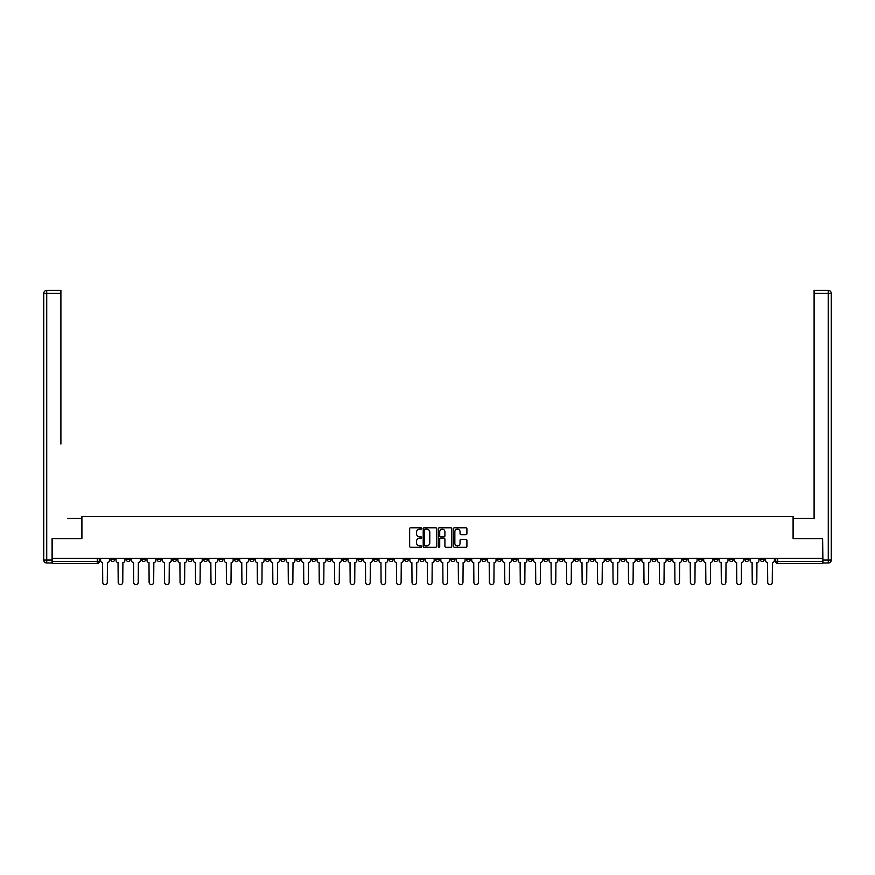 <?xml version="1.0" encoding="UTF-8"?>
<svg xmlns="http://www.w3.org/2000/svg" width="875" height="875" viewBox="0 0 875 875"><rect width="100%" height="100%" fill="white"/><g stroke="black" fill="none" stroke-linecap="round" stroke-linejoin="round"><path stroke-width="1.31" d="M421.641 528.478A0.678 0.678 0 0 0 420.962 527.789L410.616 527.789A0.973 0.973 0 0 0 409.642 528.763L409.642 546.284A0.973 0.973 0 0 0 410.616 547.258L420.962 547.258A0.678 0.678 0 0 0 421.641 546.569A0.678 0.678 0 0 0 420.962 545.891L419.617 545.891A3.117 3.117 0 0 1 416.511 542.773L416.511 541.319A3.117 3.117 0 0 1 419.617 538.202L420.962 538.202A0.678 0.678 0 0 0 421.641 537.523A0.678 0.678 0 0 0 420.962 536.845L419.617 536.845A3.117 3.117 0 0 1 416.511 533.728L416.511 532.273A3.117 3.117 0 0 1 419.617 529.156L420.962 529.156A0.678 0.678 0 0 0 421.641 528.478M621.086 558.436L621.086 559.53L625.056 559.53A1.98 1.98 0 0 1 623.077 561.509A1.98 1.98 0 0 1 621.086 559.53L621.086 558.436M528.303 558.436L528.303 559.53L532.273 559.53A1.98 1.98 0 0 1 530.283 561.509A1.98 1.98 0 0 1 528.303 559.53L528.303 558.436M512.837 558.436L512.837 559.53L516.808 559.53A1.98 1.98 0 0 1 514.817 561.509A1.98 1.98 0 0 1 512.837 559.53L512.837 558.436M420.055 558.436L420.055 559.53L424.014 559.53A1.98 1.98 0 0 1 422.034 561.509A1.98 1.98 0 0 1 420.055 559.53L420.055 558.436M404.589 558.436L404.589 559.53L408.548 559.53A1.98 1.98 0 0 1 406.569 561.509A1.98 1.98 0 0 1 404.589 559.53L404.589 558.436M389.123 558.436L389.123 559.53L393.094 559.53A1.98 1.98 0 0 1 391.103 561.509A1.98 1.98 0 0 1 389.123 559.53L389.123 558.436M358.192 558.436L358.192 559.53L362.163 559.53A1.98 1.98 0 0 1 360.183 561.509A1.98 1.98 0 0 1 358.192 559.53L358.192 558.436M327.261 559.53L327.261 558.436L327.261 559.53A1.98 1.98 0 0 0 329.252 561.509A1.98 1.98 0 0 1 327.261 559.53L331.231 559.53A1.98 1.98 0 0 1 329.252 561.509A1.98 1.98 0 0 0 331.231 559.53L331.231 558.436L331.231 559.53M311.806 559.53L311.806 558.436L311.806 559.53A1.98 1.98 0 0 0 313.786 561.509A1.98 1.98 0 0 1 311.806 559.53L315.766 559.53A1.98 1.98 0 0 1 313.786 561.509M296.341 559.53L296.341 558.436L296.341 559.53A1.98 1.98 0 0 0 298.32 561.509A1.98 1.98 0 0 1 296.341 559.53L300.3 559.53A1.98 1.98 0 0 1 298.32 561.509A1.98 1.98 0 0 0 300.3 559.53L300.3 558.436L300.3 559.53M280.875 558.436L280.875 559.53L284.834 559.53A1.98 1.98 0 0 1 282.855 561.509A1.98 1.98 0 0 1 280.875 559.53L280.875 558.436M265.409 558.436L265.409 559.53L269.369 559.53A1.98 1.98 0 0 1 267.389 561.509A1.98 1.98 0 0 1 265.409 559.53L265.409 558.436M249.944 558.436L249.944 559.53L253.914 559.53A1.98 1.98 0 0 1 251.923 561.509A1.98 1.98 0 0 1 249.944 559.53L249.944 558.436M234.478 559.53L234.478 558.436L234.478 559.53A1.98 1.98 0 0 0 236.458 561.509A1.98 1.98 0 0 1 234.478 559.53L238.448 559.53A1.98 1.98 0 0 1 236.458 561.509M203.547 559.53L203.547 558.436L203.547 559.53A1.98 1.98 0 0 0 205.537 561.509A1.98 1.98 0 0 1 203.547 559.53L207.517 559.53A1.98 1.98 0 0 1 205.537 561.509A1.98 1.98 0 0 0 207.517 559.53L207.517 558.436L207.517 559.53M188.081 559.53L188.081 558.436L188.081 559.53A1.98 1.98 0 0 0 190.072 561.509A1.98 1.98 0 0 1 188.081 559.53L192.052 559.53A1.98 1.98 0 0 1 190.072 561.509A1.98 1.98 0 0 0 192.052 559.53L192.052 558.436L192.052 559.53M172.616 559.53L172.616 558.436L172.616 559.53A1.98 1.98 0 0 0 174.606 561.509A1.98 1.98 0 0 1 172.616 559.53L176.586 559.53A1.98 1.98 0 0 1 174.606 561.509A1.98 1.98 0 0 0 176.586 559.53L176.586 558.436L176.586 559.53M157.161 559.53L157.161 558.436L157.161 559.53A1.98 1.98 0 0 0 159.141 561.509A1.98 1.98 0 0 1 157.161 559.53L161.12 559.53A1.98 1.98 0 0 1 159.141 561.509M141.695 559.53L141.695 558.436L141.695 559.53A1.98 1.98 0 0 0 143.675 561.509A1.98 1.98 0 0 1 141.695 559.53L145.655 559.53A1.98 1.98 0 0 1 143.675 561.509A1.98 1.98 0 0 0 145.655 559.53L145.655 558.436L145.655 559.53M126.23 559.53L126.23 558.436L126.23 559.53A1.98 1.98 0 0 0 128.209 561.509A1.98 1.98 0 0 1 126.23 559.53L130.189 559.53A1.98 1.98 0 0 1 128.209 561.509A1.98 1.98 0 0 0 130.189 559.53L130.189 558.436L130.189 559.53M465.938 534.658A0.973 0.973 0 0 0 466.911 533.684L466.911 528.763A0.973 0.973 0 0 0 465.938 527.789L454.453 527.789A0.973 0.973 0 0 0 453.48 528.763L453.48 546.284A0.973 0.973 0 0 0 454.453 547.258L465.938 547.258A0.973 0.973 0 0 0 466.911 546.284L466.911 540.345A0.973 0.973 0 0 0 465.938 539.372L461.027 539.372A0.973 0.973 0 0 0 460.053 540.345L460.053 543.288A2.603 2.603 0 0 1 457.45 545.891A2.603 2.603 0 0 1 454.847 543.288L454.847 531.759A2.603 2.603 0 0 1 457.45 529.156A2.603 2.603 0 0 1 460.053 531.759L460.053 533.684A0.973 0.973 0 0 0 461.027 534.658L465.938 534.658M54.556 290.391L46.725 290.391L60.9 290.391L54.556 290.391L60.9 290.391L60.9 293.366L46.725 293.366L46.725 560.022L52.073 560.022L52.073 538.716L81.911 538.716L81.911 516.611L793.089 516.611L793.089 538.716L822.62 538.716L822.62 558.436L52.38 558.436L52.38 561.509L99.269 561.509L99.269 558.436L99.269 561.509A1.98 1.98 0 0 1 97.278 563.5L52.38 563.5L52.38 561.509M52.38 538.716L52.38 558.436M436.647 528.763A0.973 0.973 0 0 0 435.673 527.789L424.189 527.789A0.973 0.973 0 0 0 423.216 528.763L423.216 546.284A0.973 0.973 0 0 0 424.189 547.258L435.673 547.258A0.973 0.973 0 0 0 436.647 546.284L436.647 528.763M439.327 527.789L450.811 527.789A0.973 0.973 0 0 1 451.784 528.763L451.784 546.284A0.973 0.973 0 0 1 450.811 547.258L445.889 547.258A0.973 0.973 0 0 1 444.916 546.284L444.916 539.175A0.973 0.973 0 0 0 443.942 538.202L440.683 538.202A0.973 0.973 0 0 0 439.709 539.175L439.709 546.569A0.678 0.678 0 0 1 439.031 547.258A0.678 0.678 0 0 1 438.353 546.569L438.353 528.763A0.973 0.973 0 0 1 439.327 527.789M775.731 558.436L775.731 561.509L822.62 561.509L822.62 563.5L777.722 563.5A1.98 1.98 0 0 1 775.731 561.509M822.62 558.436L822.62 561.509M764.236 558.436L764.236 559.53A1.98 1.98 0 0 1 762.256 561.509A1.98 1.98 0 0 1 760.277 559.53L764.236 559.53M760.277 558.436L760.277 559.53M748.77 558.436L748.77 559.53A1.98 1.98 0 0 1 746.791 561.509A1.98 1.98 0 0 1 744.811 559.53A1.98 1.98 0 0 0 746.791 561.509A1.98 1.98 0 0 0 748.77 559.53L744.811 559.53L744.811 558.436M733.305 558.436L733.305 559.53A1.98 1.98 0 0 1 731.325 561.509A1.98 1.98 0 0 1 729.345 559.53L733.305 559.53M729.345 558.436L729.345 559.53M717.839 558.436L717.839 559.53A1.98 1.98 0 0 1 715.859 561.509A1.98 1.98 0 0 1 713.88 559.53L717.839 559.53M713.88 558.436L713.88 559.53M702.384 559.53L702.384 558.436L702.384 559.53A1.98 1.98 0 0 1 700.394 561.509A1.98 1.98 0 0 1 698.414 559.53L702.384 559.53A1.98 1.98 0 0 1 700.394 561.509M698.414 558.436L698.414 559.53M686.919 558.436L686.919 559.53A1.98 1.98 0 0 1 684.928 561.509A1.98 1.98 0 0 1 682.948 559.53A1.98 1.98 0 0 0 684.928 561.509M682.948 558.436L682.948 559.53L686.919 559.53M671.453 558.436L671.453 559.53A1.98 1.98 0 0 1 669.463 561.509A1.98 1.98 0 0 1 667.483 559.53L671.453 559.53A1.98 1.98 0 0 1 669.463 561.509M667.483 558.436L667.483 559.53M655.987 558.436L655.987 559.53A1.98 1.98 0 0 1 654.008 561.509A1.98 1.98 0 0 1 652.017 559.53A1.98 1.98 0 0 0 654.008 561.509M652.017 558.436L652.017 559.53L655.987 559.53M640.522 558.436L640.522 559.53A1.98 1.98 0 0 1 638.542 561.509A1.98 1.98 0 0 1 636.552 559.53L640.522 559.53M636.552 558.436L636.552 559.53M625.056 558.436L625.056 559.53A1.98 1.98 0 0 1 623.077 561.509M609.591 558.436L609.591 559.53A1.98 1.98 0 0 1 607.611 561.509A1.98 1.98 0 0 1 605.631 559.53L609.591 559.53M605.631 558.436L605.631 559.53M594.125 558.436L594.125 559.53A1.98 1.98 0 0 1 592.145 561.509A1.98 1.98 0 0 1 590.166 559.53L594.125 559.53M590.166 558.436L590.166 559.53M578.659 558.436L578.659 559.53A1.98 1.98 0 0 1 576.68 561.509A1.98 1.98 0 0 1 574.7 559.53A1.98 1.98 0 0 0 576.68 561.509M574.7 558.436L574.7 559.53L578.659 559.53M563.194 558.436L563.194 559.53A1.98 1.98 0 0 1 561.214 561.509A1.98 1.98 0 0 1 559.234 559.53L563.194 559.53M559.234 558.436L559.234 559.53M547.739 558.436L547.739 559.53A1.98 1.98 0 0 1 545.748 561.509A1.98 1.98 0 0 1 543.769 559.53L547.739 559.53M543.769 558.436L543.769 559.53M532.273 558.436L532.273 559.53M516.808 558.436L516.808 559.53L516.808 558.436M501.342 558.436L501.342 559.53A1.98 1.98 0 0 1 499.363 561.509A1.98 1.98 0 0 1 497.372 559.53L501.342 559.53M497.372 558.436L497.372 559.53M485.877 558.436L485.877 559.53A1.98 1.98 0 0 1 483.897 561.509A1.98 1.98 0 0 1 481.906 559.53L485.877 559.53M481.906 558.436L481.906 559.53M470.411 558.436L470.411 559.53A1.98 1.98 0 0 1 468.431 561.509A1.98 1.98 0 0 1 466.452 559.53L470.411 559.53M466.452 558.436L466.452 559.53M454.945 558.436L454.945 559.53A1.98 1.98 0 0 1 452.966 561.509A1.98 1.98 0 0 1 450.986 559.53L454.945 559.53M450.986 558.436L450.986 559.53M439.48 558.436L439.48 559.53A1.98 1.98 0 0 1 437.5 561.509A1.98 1.98 0 0 1 435.52 559.53L439.48 559.53M435.52 558.436L435.52 559.53M424.014 558.436L424.014 559.53A1.98 1.98 0 0 1 422.034 561.509M408.548 558.436L408.548 559.53M393.094 559.53L393.094 558.436L393.094 559.53A1.98 1.98 0 0 1 391.103 561.509M377.628 558.436L377.628 559.53A1.98 1.98 0 0 1 375.637 561.509A1.98 1.98 0 0 1 373.658 559.53A1.98 1.98 0 0 0 375.637 561.509A1.98 1.98 0 0 0 377.628 559.53L373.658 559.53L373.658 558.436M362.163 559.53L362.163 558.436L362.163 559.53A1.98 1.98 0 0 1 360.183 561.509M346.697 558.436L346.697 559.53A1.98 1.98 0 0 1 344.717 561.509A1.98 1.98 0 0 1 342.727 559.53A1.98 1.98 0 0 0 344.717 561.509M342.727 558.436L342.727 559.53L346.697 559.53M315.766 558.436L315.766 559.53L315.766 558.436M284.834 559.53L284.834 558.436L284.834 559.53A1.98 1.98 0 0 1 282.855 561.509M269.369 559.53L269.369 558.436L269.369 559.53A1.98 1.98 0 0 1 267.389 561.509M253.914 559.53L253.914 558.436L253.914 559.53A1.98 1.98 0 0 1 251.923 561.509M238.448 558.436L238.448 559.53L238.448 558.436M222.983 559.53L222.983 558.436L222.983 559.53A1.98 1.98 0 0 1 220.992 561.509A1.98 1.98 0 0 1 219.013 559.53L222.983 559.53A1.98 1.98 0 0 1 220.992 561.509M219.013 558.436L219.013 559.53M161.12 558.436L161.12 559.53L161.12 558.436M114.723 558.436L114.723 559.53A1.98 1.98 0 0 1 112.744 561.509A1.98 1.98 0 0 1 110.764 559.53A1.98 1.98 0 0 0 112.744 561.509A1.98 1.98 0 0 0 114.723 559.53L114.723 558.436M110.764 558.436L110.764 559.53L114.723 559.53M97.278 558.436L97.278 563.5A1.98 1.98 0 0 0 99.269 561.509M425.261 529.156A0.678 0.678 0 0 0 424.583 529.834L424.583 545.212A0.678 0.678 0 0 0 425.261 545.891L426.672 545.891A3.117 3.117 0 0 0 429.789 542.773L429.789 532.273A3.117 3.117 0 0 0 426.672 529.156L425.261 529.156M444.916 531.803A2.603 2.603 0 0 0 442.312 529.2A2.603 2.603 0 0 0 439.709 531.803L439.709 535.872A0.973 0.973 0 0 0 440.683 536.845L443.942 536.845A0.973 0.973 0 0 0 444.916 535.872L444.916 531.803M100.603 560.525L100.603 558.436L100.603 560.525A1.98 1.98 0 0 0 102.583 562.505L102.736 582.334A2.275 2.275 0 0 0 105.011 584.609A2.275 2.275 0 0 0 107.297 582.334L107.439 562.505A1.98 1.98 0 0 0 109.43 560.525L109.43 558.436L109.43 560.525M102.583 562.505L102.736 582.334M107.297 582.334L107.439 562.505M116.069 560.525L116.069 558.436L116.069 560.525A1.98 1.98 0 0 0 118.048 562.505L118.202 582.334A2.275 2.275 0 0 0 120.477 584.609A2.275 2.275 0 0 0 122.762 582.334L122.905 562.505A1.98 1.98 0 0 0 124.884 560.525L124.884 558.436L124.884 560.525M131.534 560.525L131.534 558.436L131.534 560.525A1.98 1.98 0 0 0 133.514 562.505L133.667 582.334A2.275 2.275 0 0 0 135.942 584.609A2.275 2.275 0 0 0 138.217 582.334L138.37 562.505A1.98 1.98 0 0 0 140.35 560.525L140.35 558.436L140.35 560.525M81.812 538.716L81.812 518.394L67.736 518.394M60.9 293.366L60.9 444.041M52.073 560.022L52.073 562.997L46.725 562.997A2.975 2.975 0 0 1 43.75 560.022L43.75 293.366A2.975 2.975 0 0 1 46.725 290.391A2.975 2.975 0 0 0 43.75 293.366A2.975 2.975 0 0 1 46.725 290.391A2.975 2.975 0 0 0 43.75 293.366L46.725 293.366L46.725 290.391M807.264 518.394L814.1 518.394L814.1 290.391L828.275 290.391L814.1 290.391M793.188 538.716L793.188 518.394L814.1 518.394L814.1 444.041M822.927 560.022L828.275 560.022L828.275 293.366L831.25 293.366A2.975 2.975 0 0 0 828.275 290.391A2.975 2.975 0 0 1 831.25 293.366L831.25 560.022A2.975 2.975 0 0 1 828.275 562.997L822.927 562.997L822.62 538.716M118.048 562.505L118.202 582.334M122.762 582.334L122.905 562.505M133.514 562.505L133.667 582.334M138.217 582.334L138.37 562.505M147 560.525L147 558.436L147 560.525A1.98 1.98 0 0 0 148.98 562.505L149.122 582.334A2.275 2.275 0 0 0 151.408 584.609A2.275 2.275 0 0 0 153.683 582.334L153.836 562.505A1.98 1.98 0 0 0 155.816 560.525L155.816 558.436L155.816 560.525M162.455 560.525L162.455 558.436L162.455 560.525A1.98 1.98 0 0 0 164.445 562.505L164.587 582.334A2.275 2.275 0 0 0 166.873 584.609A2.275 2.275 0 0 0 169.148 582.334L169.302 562.505A1.98 1.98 0 0 0 171.281 560.525L171.281 558.436L171.281 560.525M177.92 560.525L177.92 558.436L177.92 560.525A1.98 1.98 0 0 0 179.911 562.505L180.053 582.334A2.275 2.275 0 0 0 182.339 584.609A2.275 2.275 0 0 0 184.614 582.334L184.767 562.505A1.98 1.98 0 0 0 186.747 560.525L186.747 558.436L186.747 560.525M148.98 562.505L149.122 582.334M153.683 582.334L153.836 562.505M164.445 562.505L164.587 582.334M169.148 582.334L169.302 562.505M179.911 562.505L180.053 582.334M184.614 582.334L184.767 562.505M193.386 560.525L193.386 558.436L193.386 560.525A1.98 1.98 0 0 0 195.377 562.505L195.519 582.334A2.275 2.275 0 0 0 197.805 584.609A2.275 2.275 0 0 0 200.08 582.334L200.233 562.505A1.98 1.98 0 0 0 202.213 560.525L202.213 558.436L202.213 560.525M195.377 562.505L195.519 582.334M200.08 582.334L200.233 562.505M208.852 560.525L208.852 558.436L208.852 560.525A1.98 1.98 0 0 0 210.831 562.505L210.984 582.334A2.275 2.275 0 0 0 213.259 584.609A2.275 2.275 0 0 0 215.545 582.334L215.698 562.505A1.98 1.98 0 0 0 217.678 560.525L217.678 558.436L217.678 560.525M210.831 562.505L210.984 582.334M215.545 582.334L215.698 562.505M224.317 560.525L224.317 558.436L224.317 560.525A1.98 1.98 0 0 0 226.297 562.505L226.45 582.334A2.275 2.275 0 0 0 228.725 584.609A2.275 2.275 0 0 0 231.011 582.334L231.153 562.505A1.98 1.98 0 0 0 233.144 560.525L233.144 558.436L233.144 560.525M226.297 562.505L226.45 582.334M231.011 582.334L231.153 562.505M239.783 560.525L239.783 558.436L239.783 560.525A1.98 1.98 0 0 0 241.762 562.505L241.916 582.334A2.275 2.275 0 0 0 244.191 584.609A2.275 2.275 0 0 0 246.477 582.334L246.619 562.505A1.98 1.98 0 0 0 248.609 560.525L248.609 558.436L248.609 560.525M241.762 562.505L241.916 582.334M246.477 582.334L246.619 562.505M255.248 560.525L255.248 558.436L255.248 560.525A1.98 1.98 0 0 0 257.228 562.505L257.381 582.334A2.275 2.275 0 0 0 259.656 584.609A2.275 2.275 0 0 0 261.942 582.334L262.084 562.505A1.98 1.98 0 0 0 264.075 560.525L264.075 558.436L264.075 560.525M270.714 560.525L270.714 558.436L270.714 560.525A1.98 1.98 0 0 0 272.694 562.505L272.847 582.334A2.275 2.275 0 0 0 275.122 584.609A2.275 2.275 0 0 0 277.408 582.334L277.55 562.505A1.98 1.98 0 0 0 279.53 560.525L279.53 558.436L279.53 560.525M286.18 560.525L286.18 558.436L286.18 560.525A1.98 1.98 0 0 0 288.159 562.505L288.312 582.334A2.275 2.275 0 0 0 290.588 584.609A2.275 2.275 0 0 0 292.863 582.334L293.016 562.505A1.98 1.98 0 0 0 294.995 560.525L294.995 558.436L294.995 560.525M301.645 560.525L301.645 558.436L301.645 560.525A1.98 1.98 0 0 0 303.625 562.505L303.767 582.334A2.275 2.275 0 0 0 306.053 584.609A2.275 2.275 0 0 0 308.328 582.334L308.481 562.505A1.98 1.98 0 0 0 310.461 560.525L310.461 558.436L310.461 560.525M317.1 560.525L317.1 558.436L317.1 560.525A1.98 1.98 0 0 0 319.091 562.505L319.233 582.334A2.275 2.275 0 0 0 321.519 584.609A2.275 2.275 0 0 0 323.794 582.334L323.947 562.505A1.98 1.98 0 0 0 325.927 560.525L325.927 558.436L325.927 560.525M332.566 560.525L332.566 558.436L332.566 560.525A1.98 1.98 0 0 0 334.556 562.505L334.698 582.334A2.275 2.275 0 0 0 336.984 584.609A2.275 2.275 0 0 0 339.259 582.334L339.412 562.505A1.98 1.98 0 0 0 341.392 560.525L341.392 558.436L341.392 560.525M257.228 562.505L257.381 582.334M261.942 582.334L262.084 562.505M272.694 562.505L272.847 582.334M277.408 582.334L277.55 562.505M288.159 562.505L288.312 582.334M292.863 582.334L293.016 562.505M303.625 562.505L303.767 582.334M308.328 582.334L308.481 562.505M319.091 562.505L319.233 582.334M323.794 582.334L323.947 562.505M334.556 562.505L334.698 582.334M339.259 582.334L339.412 562.505M348.031 560.525L348.031 558.436L348.031 560.525A1.98 1.98 0 0 0 350.022 562.505L350.164 582.334A2.275 2.275 0 0 0 352.45 584.609A2.275 2.275 0 0 0 354.725 582.334L354.878 562.505A1.98 1.98 0 0 0 356.858 560.525L356.858 558.436L356.858 560.525M350.022 562.505L350.164 582.334M354.725 582.334L354.878 562.505M363.497 560.525L363.497 558.436L363.497 560.525A1.98 1.98 0 0 0 365.477 562.505L365.63 582.334A2.275 2.275 0 0 0 367.905 584.609A2.275 2.275 0 0 0 370.191 582.334L370.344 562.505A1.98 1.98 0 0 0 372.323 560.525L372.323 558.436L372.323 560.525M365.477 562.505L365.63 582.334M370.191 582.334L370.344 562.505M378.963 560.525L378.963 558.436L378.963 560.525A1.98 1.98 0 0 0 380.942 562.505L381.095 582.334A2.275 2.275 0 0 0 383.37 584.609A2.275 2.275 0 0 0 385.656 582.334L385.798 562.505A1.98 1.98 0 0 0 387.789 560.525L387.789 558.436L387.789 560.525M380.942 562.505L381.095 582.334M385.656 582.334L385.798 562.505M394.428 560.525L394.428 558.436L394.428 560.525A1.98 1.98 0 0 0 396.408 562.505L396.561 582.334A2.275 2.275 0 0 0 398.836 584.609A2.275 2.275 0 0 0 401.122 582.334L401.264 562.505A1.98 1.98 0 0 0 403.255 560.525L403.255 558.436L403.255 560.525M396.408 562.505L396.561 582.334M401.122 582.334L401.264 562.505M409.894 560.525L409.894 558.436L409.894 560.525A1.98 1.98 0 0 0 411.873 562.505L412.027 582.334A2.275 2.275 0 0 0 414.302 584.609A2.275 2.275 0 0 0 416.587 582.334L416.73 562.505A1.98 1.98 0 0 0 418.709 560.525L418.709 558.436L418.709 560.525M411.873 562.505L412.027 582.334M416.587 582.334L416.73 562.505M425.359 560.525L425.359 558.436L425.359 560.525A1.98 1.98 0 0 0 427.339 562.505L427.492 582.334A2.275 2.275 0 0 0 429.767 584.609A2.275 2.275 0 0 0 432.053 582.334L432.195 562.505A1.98 1.98 0 0 0 434.175 560.525L434.175 558.436L434.175 560.525M427.339 562.505L427.492 582.334M432.053 582.334L432.195 562.505M440.825 560.525L440.825 558.436L440.825 560.525A1.98 1.98 0 0 0 442.805 562.505L442.947 582.334A2.275 2.275 0 0 0 445.233 584.609A2.275 2.275 0 0 0 447.508 582.334L447.661 562.505A1.98 1.98 0 0 0 449.641 560.525L449.641 558.436L449.641 560.525M442.805 562.505L442.947 582.334M447.508 582.334L447.661 562.505M456.291 560.525L456.291 558.436L456.291 560.525A1.98 1.98 0 0 0 458.27 562.505L458.413 582.334A2.275 2.275 0 0 0 460.698 584.609A2.275 2.275 0 0 0 462.973 582.334L463.127 562.505A1.98 1.98 0 0 0 465.106 560.525L465.106 558.436L465.106 560.525M458.27 562.505L458.413 582.334M462.973 582.334L463.127 562.505M471.745 560.525L471.745 558.436L471.745 560.525A1.98 1.98 0 0 0 473.736 562.505L473.878 582.334A2.275 2.275 0 0 0 476.164 584.609A2.275 2.275 0 0 0 478.439 582.334L478.592 562.505A1.98 1.98 0 0 0 480.572 560.525L480.572 558.436L480.572 560.525M473.736 562.505L473.878 582.334M478.439 582.334L478.592 562.505M487.211 560.525L487.211 558.436L487.211 560.525A1.98 1.98 0 0 0 489.202 562.505L489.344 582.334A2.275 2.275 0 0 0 491.63 584.609A2.275 2.275 0 0 0 493.905 582.334L494.058 562.505A1.98 1.98 0 0 0 496.037 560.525L496.037 558.436L496.037 560.525M489.202 562.505L489.344 582.334M493.905 582.334L494.058 562.505M502.677 560.525L502.677 558.436L502.677 560.525A1.98 1.98 0 0 0 504.656 562.505L504.809 582.334A2.275 2.275 0 0 0 507.095 584.609A2.275 2.275 0 0 0 509.37 582.334L509.523 562.505A1.98 1.98 0 0 0 511.503 560.525L511.503 558.436L511.503 560.525M504.656 562.505L504.809 582.334M509.37 582.334L509.523 562.505M518.142 560.525L518.142 558.436L518.142 560.525A1.98 1.98 0 0 0 520.122 562.505L520.275 582.334A2.275 2.275 0 0 0 522.55 584.609A2.275 2.275 0 0 0 524.836 582.334L524.978 562.505A1.98 1.98 0 0 0 526.969 560.525L526.969 558.436L526.969 560.525M520.122 562.505L520.275 582.334M524.836 582.334L524.978 562.505M533.608 560.525L533.608 558.436L533.608 560.525A1.98 1.98 0 0 0 535.587 562.505L535.741 582.334A2.275 2.275 0 0 0 538.016 584.609A2.275 2.275 0 0 0 540.302 582.334L540.444 562.505A1.98 1.98 0 0 0 542.434 560.525L542.434 558.436L542.434 560.525M535.587 562.505L535.741 582.334M540.302 582.334L540.444 562.505M549.073 560.525L549.073 558.436L549.073 560.525A1.98 1.98 0 0 0 551.053 562.505L551.206 582.334A2.275 2.275 0 0 0 553.481 584.609A2.275 2.275 0 0 0 555.767 582.334L555.909 562.505A1.98 1.98 0 0 0 557.9 560.525L557.9 558.436L557.9 560.525M551.053 562.505L551.206 582.334M555.767 582.334L555.909 562.505M564.539 560.525L564.539 558.436L564.539 560.525A1.98 1.98 0 0 0 566.519 562.505L566.672 582.334A2.275 2.275 0 0 0 568.947 584.609A2.275 2.275 0 0 0 571.233 582.334L571.375 562.505A1.98 1.98 0 0 0 573.355 560.525L573.355 558.436L573.355 560.525M566.519 562.505L566.672 582.334M571.233 582.334L571.375 562.505M580.005 560.525L580.005 558.436L580.005 560.525A1.98 1.98 0 0 0 581.984 562.505L582.138 582.334A2.275 2.275 0 0 0 584.413 584.609A2.275 2.275 0 0 0 586.688 582.334L586.841 562.505A1.98 1.98 0 0 0 588.82 560.525L588.82 558.436L588.82 560.525M581.984 562.505L582.138 582.334M586.688 582.334L586.841 562.505M595.47 560.525L595.47 558.436L595.47 560.525A1.98 1.98 0 0 0 597.45 562.505L597.592 582.334A2.275 2.275 0 0 0 599.878 584.609A2.275 2.275 0 0 0 602.153 582.334L602.306 562.505A1.98 1.98 0 0 0 604.286 560.525L604.286 558.436L604.286 560.525M597.45 562.505L597.592 582.334M602.153 582.334L602.306 562.505M610.925 560.525L610.925 558.436L610.925 560.525A1.98 1.98 0 0 0 612.916 562.505L613.058 582.334A2.275 2.275 0 0 0 615.344 584.609A2.275 2.275 0 0 0 617.619 582.334L617.772 562.505A1.98 1.98 0 0 0 619.752 560.525L619.752 558.436L619.752 560.525M612.916 562.505L613.058 582.334M617.619 582.334L617.772 562.505M626.391 560.525L626.391 558.436L626.391 560.525A1.98 1.98 0 0 0 628.381 562.505L628.523 582.334A2.275 2.275 0 0 0 630.809 584.609A2.275 2.275 0 0 0 633.084 582.334L633.238 562.505A1.98 1.98 0 0 0 635.217 560.525L635.217 558.436L635.217 560.525M628.381 562.505L628.523 582.334M633.084 582.334L633.238 562.505M641.856 560.525L641.856 558.436L641.856 560.525A1.98 1.98 0 0 0 643.847 562.505L643.989 582.334A2.275 2.275 0 0 0 646.275 584.609A2.275 2.275 0 0 0 648.55 582.334L648.703 562.505A1.98 1.98 0 0 0 650.683 560.525L650.683 558.436L650.683 560.525M643.847 562.505L643.989 582.334M648.55 582.334L648.703 562.505M657.322 560.525L657.322 558.436L657.322 560.525A1.98 1.98 0 0 0 659.302 562.505L659.455 582.334A2.275 2.275 0 0 0 661.741 584.609A2.275 2.275 0 0 0 664.016 582.334L664.169 562.505A1.98 1.98 0 0 0 666.148 560.525L666.148 558.436L666.148 560.525M659.302 562.505L659.455 582.334M664.016 582.334L664.169 562.505M672.788 560.525L672.788 558.436L672.788 560.525A1.98 1.98 0 0 0 674.767 562.505L674.92 582.334A2.275 2.275 0 0 0 677.195 584.609A2.275 2.275 0 0 0 679.481 582.334L679.623 562.505A1.98 1.98 0 0 0 681.614 560.525L681.614 558.436L681.614 560.525M674.767 562.505L674.92 582.334M679.481 582.334L679.623 562.505M688.253 560.525L688.253 558.436L688.253 560.525A1.98 1.98 0 0 0 690.233 562.505L690.386 582.334A2.275 2.275 0 0 0 692.661 584.609A2.275 2.275 0 0 0 694.947 582.334L695.089 562.505A1.98 1.98 0 0 0 697.08 560.525L697.08 558.436L697.08 560.525M690.233 562.505L690.386 582.334M694.947 582.334L695.089 562.505M703.719 560.525L703.719 558.436L703.719 560.525A1.98 1.98 0 0 0 705.698 562.505L705.852 582.334A2.275 2.275 0 0 0 708.127 584.609A2.275 2.275 0 0 0 710.413 582.334L710.555 562.505A1.98 1.98 0 0 0 712.545 560.525L712.545 558.436L712.545 560.525M705.698 562.505L705.852 582.334M710.413 582.334L710.555 562.505M719.184 560.525L719.184 558.436L719.184 560.525A1.98 1.98 0 0 0 721.164 562.505L721.317 582.334A2.275 2.275 0 0 0 723.592 584.609A2.275 2.275 0 0 0 725.878 582.334L726.02 562.505A1.98 1.98 0 0 0 728 560.525L728 558.436L728 560.525M721.164 562.505L721.317 582.334M725.878 582.334L726.02 562.505M734.65 560.525L734.65 558.436L734.65 560.525A1.98 1.98 0 0 0 736.63 562.505L736.783 582.334A2.275 2.275 0 0 0 739.058 584.609A2.275 2.275 0 0 0 741.333 582.334L741.486 562.505A1.98 1.98 0 0 0 743.466 560.525L743.466 558.436L743.466 560.525M736.63 562.505L736.783 582.334M741.333 582.334L741.486 562.505M750.116 560.525L750.116 558.436L750.116 560.525A1.98 1.98 0 0 0 752.095 562.505L752.237 582.334A2.275 2.275 0 0 0 754.523 584.609A2.275 2.275 0 0 0 756.798 582.334L756.952 562.505A1.98 1.98 0 0 0 758.931 560.525L758.931 558.436L758.931 560.525M752.095 562.505L752.237 582.334M756.798 582.334L756.952 562.505M765.57 560.525L765.57 558.436L765.57 560.525A1.98 1.98 0 0 0 767.561 562.505L767.703 582.334A2.275 2.275 0 0 0 769.989 584.609A2.275 2.275 0 0 0 772.264 582.334L772.417 562.505A1.98 1.98 0 0 0 774.397 560.525L774.397 558.436L774.397 560.525M767.561 562.505L767.703 582.334M772.264 582.334L772.417 562.505M777.722 558.436L777.722 563.5M46.725 562.997L46.725 560.022L43.75 560.022M828.275 290.391L828.275 293.366L814.1 293.366M831.25 560.022L828.275 560.022L828.275 562.997"/></g></svg>
